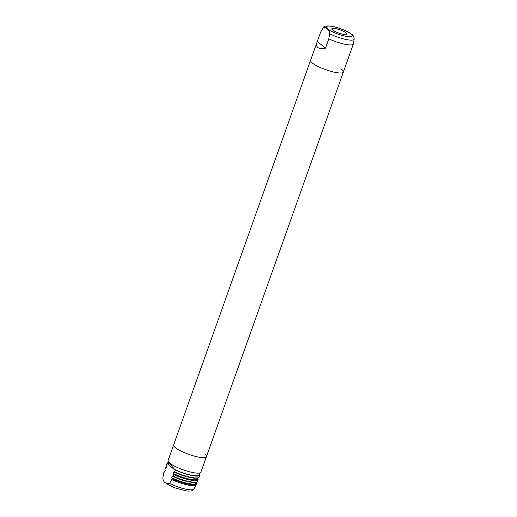 <?xml version="1.0" encoding="UTF-8"?>
<svg xmlns="http://www.w3.org/2000/svg" width="517" height="517" viewBox="0 0 517 517"><rect width="100%" height="100%" fill="white"/><g stroke="black" fill="none" stroke-linecap="round" stroke-linejoin="round"><path stroke-width="0.78" d="M204.713 454.01A17.416 3.742 -160.4 0 1 206.425 456.666A17.416 3.742 -160.4 0 1 193.209 455.787A17.416 3.742 -160.4 0 1 175.315 447.644A17.416 3.742 -160.4 0 1 173.609 444.982L168.09 460.473A17.416 3.742 -160.4 0 0 169.802 463.135A17.416 3.742 -160.4 0 0 187.69 471.278A17.416 3.742 -160.4 0 0 200.906 472.163L206.425 456.666A17.416 3.742 -160.4 0 1 193.209 455.787A17.416 3.742 -160.4 0 1 175.315 447.644A17.416 3.742 -160.4 0 1 173.609 444.982A17.416 3.742 -160.4 0 0 175.315 447.644A17.416 3.742 -160.4 0 1 173.609 444.982L310.575 60.334A17.416 3.742 19.6 0 0 312.287 62.99A17.416 3.742 19.6 0 0 330.176 71.139A17.416 3.742 19.6 0 0 343.391 72.018A17.416 3.742 19.6 0 0 341.685 69.356M166.694 465.688L166.448 465.138L167.069 463.355L167.682 463.859A16.693 3.587 -160.4 0 1 167.728 463.659L168.413 461.726M167.682 463.859C168.141 463.07 168.956 463.142 170.119 464.085L175.198 470.205L174.63 471.808A17.416 3.742 19.6 0 0 199.129 477.113L198.806 477.197M196.26 483.046L196.654 484.061A17.416 3.742 -160.4 0 1 172.155 478.755L169.576 483.453L166.319 483.46L165.44 482.794C163.967 482.115 163.081 480.493 162.797 477.928L163.973 472.086M317.806 47.48C316.352 46.246 316.184 44.249 317.302 41.489L320.63 32.138L323.015 27.976A16.563 3.554 -160.4 0 0 322.925 28.241C324.489 27.188 325.872 27.407 327.061 28.907C328.534 29.579 329.419 31.201 329.704 33.767L328.812 38.814L325.484 48.159C321.884 48.895 319.325 48.663 317.806 47.48M328.812 38.814A17.416 3.742 -160.4 0 0 353.311 44.119L343.391 72.018A17.416 3.742 19.6 0 1 330.176 71.139A17.416 3.742 19.6 0 1 312.287 62.99A17.416 3.742 19.6 0 0 330.176 71.139A17.416 3.742 19.6 0 0 343.391 72.018A17.416 3.742 19.6 0 1 330.176 71.139A17.416 3.742 19.6 0 1 312.287 62.99A17.416 3.742 19.6 0 1 310.575 60.334A17.416 3.742 19.6 0 0 312.287 62.99A17.416 3.742 19.6 0 1 310.575 60.334L317.302 41.489L325.484 48.159M353.311 44.119L354.203 39.072C353.925 36.513 353.04 34.891 351.56 34.206L350.681 33.547C344.697 29.857 337.963 27.356 330.473 26.05C325.91 25.682 323.422 26.322 323.015 27.976M332.612 29.992A7.981 1.713 -160.4 0 1 331.804 28.933A7.981 1.713 -160.4 0 1 337.549 29.081A7.981 1.713 -160.4 0 1 346.086 32.907A7.981 1.713 -160.4 0 1 346.784 34.264A7.981 1.713 -160.4 0 1 340.47 33.624A7.981 1.713 -160.4 0 1 332.612 29.992M354.184 39.163L354.203 39.079A16.563 3.554 -160.4 0 1 354.203 39.079A16.563 3.554 -160.4 0 1 345.589 39.395A16.563 3.554 -160.4 0 1 329.704 33.767M320.63 32.138L322.925 28.241M206.425 456.666A17.416 3.742 -160.4 0 1 193.209 455.787A17.416 3.742 -160.4 0 1 175.315 447.644A17.416 3.742 -160.4 0 0 193.209 455.787A17.416 3.742 -160.4 0 0 206.425 456.666L343.391 72.018M197.778 478.774L198.179 479.789A17.416 3.742 -160.4 0 1 173.68 474.483L173.279 473.469L173.848 471.866A16.693 3.587 -160.4 0 0 196.906 478.089M173.68 474.483L173.105 476.086A17.416 3.742 19.6 0 0 197.604 481.392L198.179 479.789M197.604 481.392L197.281 481.469M172.155 478.755L171.76 477.74L172.329 476.138A16.693 3.587 -160.4 0 0 195.387 482.361M169.576 483.453A16.563 3.554 -160.4 0 0 193.985 489.024L196.654 484.061M196.37 484.862A17.416 3.742 -160.4 0 1 171.87 479.556M166.338 467.575A16.693 3.587 19.6 0 0 166.3 467.665L166.855 466.095A16.693 3.587 -160.4 0 0 166.842 466.153L166.274 467.756L165.498 467.807L164.923 469.41L165.324 470.425L164.755 472.027L164.296 472.002A17.132 3.677 19.6 0 1 164.962 471.426M165.175 469.959L165.324 470.425A16.693 3.587 -160.4 0 1 165.337 470.38L164.781 471.937A16.693 3.587 19.6 0 0 164.755 472.027M166.48 467.155A17.132 3.677 19.6 0 0 165.815 467.73L165.498 467.807M199.129 477.113L199.84 475.162A17.416 3.742 -160.4 0 1 174.927 469.766M175.198 470.205L167.017 463.536M167.069 463.355A17.416 3.742 -160.4 0 1 168.083 462.65M199.84 475.162L199.245 474.677M199.866 472.926L199.181 474.858A16.693 3.587 -160.4 0 1 190.146 474.955A16.693 3.587 -160.4 0 1 174.313 469.262M327.784 28.946A13.7 2.94 -160.4 0 1 333.523 26.703A13.7 2.94 -160.4 0 1 350.914 33.954A13.7 2.94 -160.4 0 1 345.175 36.196A13.7 2.94 -160.4 0 1 327.784 28.946M198.328 477.676A17.132 3.677 -160.4 0 1 174.423 471.95M173.279 473.469A16.693 3.587 19.6 0 0 197.752 478.865L198.108 477.863M197.927 479.24A16.983 3.645 -160.4 0 1 173.428 473.934M173.544 474.031A17.132 3.677 19.6 0 0 198.043 479.337M196.809 481.954A17.132 3.677 -160.4 0 1 172.904 476.222M171.76 477.74A16.693 3.587 19.6 0 0 196.227 483.137L196.589 482.135M196.408 483.511A16.983 3.645 -160.4 0 1 171.909 478.206M172.025 478.303A17.132 3.677 19.6 0 0 196.525 483.608M164.412 472.099A16.983 3.645 -160.4 0 1 164.91 471.575M165.938 467.82A16.983 3.645 -160.4 0 1 166.429 467.297M199.103 477.165C198.308 479.828 184.097 476.719 174.365 471.931M197.584 481.437C196.79 484.099 182.579 480.991 172.84 476.202M193.985 489.024C193.216 490.762 190.721 491.402 186.508 490.95L176.665 488.397C174.067 487.641 170.616 485.999 166.319 483.46M163.992 472.034L164.994 471.336M165.518 467.762L166.513 467.064"/></g></svg>
